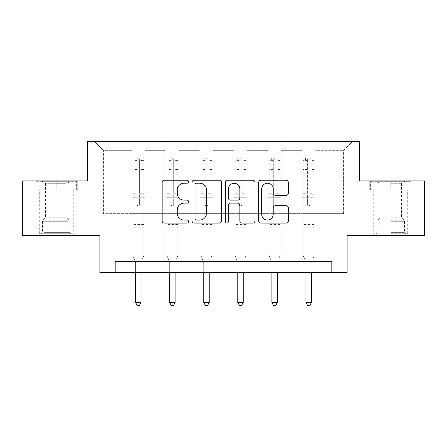 <?xml version="1.0" encoding="UTF-8"?>
<svg xmlns="http://www.w3.org/2000/svg" width="447" height="447" viewBox="0 0 447 447"><rect width="100%" height="100%" fill="white"/><g stroke="black" fill="none" stroke-linecap="round" stroke-linejoin="round"><path stroke-width="0.34" stroke-dasharray="2.23 1.68" d="M188.556 181.7A1.503 1.503 0 0 0 187.058 180.202L164.278 180.202A2.146 2.146 0 0 0 162.132 182.342L162.132 220.93A2.146 2.146 0 0 0 164.278 223.075L187.058 223.075A1.503 1.503 0 0 0 188.556 221.572A1.503 1.503 0 0 0 187.058 220.075L184.108 220.075A6.861 6.861 0 0 1 177.247 213.213L177.247 210.001A6.861 6.861 0 0 1 184.108 203.139L187.058 203.139A1.503 1.503 0 0 0 188.556 201.636A1.503 1.503 0 0 0 187.058 200.139L184.108 200.139A6.861 6.861 0 0 1 177.247 193.277L177.247 190.059A6.861 6.861 0 0 1 184.108 183.203L187.058 183.203A1.503 1.503 0 0 0 188.556 181.7M390.795 190.064L411.871 190.064L390.795 190.064L390.795 180.89L411.871 180.89L369.719 180.89L390.795 180.89L390.795 190.064L407.725 190.064L370.379 190.064L411.218 190.064L373.871 190.064L390.795 190.064L390.795 181.326L370.379 181.326L411.218 181.326L390.795 181.326L404.993 181.326L390.795 181.326L390.795 190.064M390.795 235.491L407.832 235.491L390.795 235.491M56.205 190.064L35.129 190.064L56.205 190.064L56.205 180.89L77.281 180.89L35.129 180.89L56.205 180.89L56.205 190.064L76.621 190.064L35.782 190.064L56.205 190.064L56.205 181.326L76.621 181.326L35.782 181.326L56.205 181.326L56.205 190.064M56.205 235.491L39.168 235.491L56.205 235.491M424.65 180.89L424.65 235.491L347.118 235.491L347.118 272.62L99.882 272.62L99.882 235.491L22.35 235.491L22.35 180.89L87.433 180.89L87.433 141.576L359.567 141.576L359.567 180.89L424.65 180.89M302.127 141.576L352.359 141.576L315.23 141.576L315.23 213.649L343.62 213.649L315.23 213.649L315.23 150.315L343.62 150.315L315.23 150.315L315.23 141.576L315.23 261.696L302.127 261.696L315.23 261.696L302.127 261.696L315.23 261.696L315.23 141.576L281.157 141.576L302.127 141.576L302.127 213.649L281.157 213.649L302.127 213.649L302.127 150.315L281.157 150.315L281.157 213.649L281.157 150.315L302.127 150.315L302.127 141.576L302.127 261.696L302.127 197.272L302.127 213.649L315.23 213.649L302.127 213.649L302.127 197.272L315.23 197.272L302.127 197.272L302.127 261.696L302.127 141.576M268.055 141.576L281.157 141.576L281.157 261.696L268.055 261.696L281.157 261.696L268.055 261.696L281.157 261.696L281.157 141.576L247.085 141.576L268.055 141.576L268.055 213.649L247.085 213.649L268.055 213.649L268.055 150.315L247.085 150.315L247.085 213.649L247.085 150.315L268.055 150.315L268.055 141.576L268.055 261.696L268.055 197.272L268.055 213.649L281.157 213.649L268.055 213.649L268.055 197.272L281.157 197.272L268.055 197.272L268.055 261.696L268.055 141.576M233.982 141.576L247.085 141.576L247.085 261.696L233.982 261.696L247.085 261.696L233.982 261.696L247.085 261.696L247.085 141.576L213.018 141.576L233.982 141.576L233.982 213.649L213.018 213.649L233.982 213.649L233.982 150.315L213.018 150.315L213.018 213.649L213.018 150.315L233.982 150.315L233.982 141.576L233.982 261.696L233.982 197.272L233.982 213.649L247.085 213.649L233.982 213.649L233.982 197.272L247.085 197.272L233.982 197.272L233.982 261.696L233.982 141.576M199.915 141.576L213.018 141.576L213.018 261.696L199.915 261.696L213.018 261.696L199.915 261.696L213.018 261.696L213.018 141.576L178.945 141.576L199.915 141.576L199.915 213.649L178.945 213.649L199.915 213.649L199.915 150.315L178.945 150.315L178.945 213.649L178.945 150.315L199.915 150.315L199.915 141.576L199.915 261.696L199.915 197.272L199.915 213.649L213.018 213.649L199.915 213.649L199.915 197.272L213.018 197.272L199.915 197.272L199.915 261.696L199.915 141.576M165.843 141.576L178.945 141.576L178.945 261.696L165.843 261.696L178.945 261.696L165.843 261.696L178.945 261.696L178.945 141.576L144.873 141.576L165.843 141.576L165.843 213.649L144.873 213.649L165.843 213.649L165.843 150.315L144.873 150.315L144.873 213.649L144.873 150.315L165.843 150.315L165.843 141.576L165.843 261.696L165.843 197.272L165.843 213.649L178.945 213.649L165.843 213.649L165.843 197.272L178.945 197.272L165.843 197.272L165.843 261.696L165.843 141.576M131.77 141.576L144.873 141.576L144.873 261.696L131.77 261.696L144.873 261.696L131.77 261.696L144.873 261.696L144.873 141.576L94.641 141.576L131.77 141.576L131.77 213.649L103.38 213.649L103.38 150.315L131.77 150.315L103.38 150.315L94.641 141.576L103.38 150.315L103.38 213.649L131.77 213.649L131.77 141.576L131.77 261.696L131.77 141.576M115.17 272.62L115.17 261.696L115.17 272.62L115.17 261.696L331.83 261.696L115.17 261.696L331.83 261.696L331.83 272.62M343.62 213.649L343.62 150.315L352.359 141.576L343.62 150.315L343.62 213.649M131.77 213.649L144.873 213.649L144.873 197.272L144.873 261.696L144.873 197.272L144.873 213.649L131.77 213.649L131.77 197.272L144.873 197.272L131.77 197.272L131.77 261.696L131.77 213.649M131.77 197.272L144.873 197.272L131.77 197.272M165.843 197.272L178.945 197.272L165.843 197.272M199.915 197.272L213.018 197.272L199.915 197.272M233.982 197.272L247.085 197.272L233.982 197.272M268.055 197.272L281.157 197.272L268.055 197.272M302.127 197.272L315.23 197.272L302.127 197.272M35.129 190.064L35.129 180.89L35.129 190.064M77.281 190.064L77.281 180.89L77.281 190.064M411.871 190.064L411.871 180.89L411.871 190.064M369.719 190.064L369.719 180.89L369.719 190.064M221.623 220.93L221.623 182.342A2.146 2.146 0 0 0 219.483 180.202L194.182 180.202A2.146 2.146 0 0 0 192.042 182.342L192.042 220.93A2.146 2.146 0 0 0 194.182 223.075L219.483 223.075A2.146 2.146 0 0 0 221.623 220.93M196.54 183.203A1.503 1.503 0 0 0 195.043 184.7L195.043 218.572A1.503 1.503 0 0 0 196.54 220.075L199.653 220.075A6.861 6.861 0 0 0 206.508 213.213L206.508 190.059A6.861 6.861 0 0 0 199.653 183.203L196.54 183.203M227.517 180.202L252.818 180.202A2.146 2.146 0 0 1 254.958 182.342L254.958 220.93A2.146 2.146 0 0 1 252.818 223.075L241.989 223.075A2.146 2.146 0 0 1 239.849 220.93L239.849 205.285A2.146 2.146 0 0 0 237.703 203.139L230.523 203.139A2.146 2.146 0 0 0 228.378 205.285L228.378 221.572A1.503 1.503 0 0 1 226.875 223.075A1.503 1.503 0 0 1 225.377 221.572L225.377 182.342A2.146 2.146 0 0 1 227.517 180.202M239.849 189.042A5.733 5.733 0 0 0 234.111 183.309A5.733 5.733 0 0 0 228.378 189.042L228.378 197.993A2.146 2.146 0 0 0 230.523 200.139L237.703 200.139A2.146 2.146 0 0 0 239.849 197.993L239.849 189.042M275.324 195.311L286.153 195.311A2.146 2.146 0 0 0 288.298 193.171L288.298 182.342A2.146 2.146 0 0 0 286.153 180.202L260.858 180.202A2.146 2.146 0 0 0 258.712 182.342L258.712 220.93A2.146 2.146 0 0 0 260.858 223.075L286.153 223.075A2.146 2.146 0 0 0 288.298 220.93L288.298 207.855A2.146 2.146 0 0 0 286.153 205.709L275.324 205.709A2.146 2.146 0 0 0 273.184 207.855L273.184 214.342A5.733 5.733 0 0 1 267.446 220.075A5.733 5.733 0 0 1 261.713 214.342L261.713 188.936A5.733 5.733 0 0 1 267.446 183.203A5.733 5.733 0 0 1 273.184 188.936L273.184 193.171A2.146 2.146 0 0 0 275.324 195.311M137.011 204.519A1.313 1.313 0 0 0 138.324 205.832A1.313 1.313 0 0 1 137.011 204.519L137.011 200.982L137.011 204.519M143.727 158.003L141.598 158.003L141.598 160.842L143.783 160.842L143.783 158.003L132.865 158.003L132.865 255.628L132.865 200.982L137.011 200.982L137.011 194.797L132.865 194.797M132.865 158.003L132.865 200.982L137.011 200.982L137.011 161.412C137.883 160.652 138.76 160.652 139.632 161.412L139.632 192.059L143.783 192.059L143.783 255.628L143.783 200.982L139.632 200.982L139.632 204.519A1.313 1.313 0 0 1 138.324 205.832A1.313 1.313 0 0 0 139.632 204.519L139.632 192.059M143.783 160.842L143.783 192.059M143.783 158.003L143.783 200.982L139.632 200.982L139.632 158.272L137.011 158.272L137.011 194.797M141.598 158.003L132.915 158.003M141.598 160.842L135.044 160.842L135.044 158.003M132.865 160.842L143.727 160.842M132.915 160.842L135.044 160.842M141.213 262.02L143.783 255.628L141.213 262.02A2.185 2.185 0 0 0 141.051 262.836A2.185 2.185 0 0 1 141.213 262.02M135.592 272.62L135.592 262.836A2.185 2.185 0 0 0 135.435 262.02L132.865 255.628L135.435 262.02A2.185 2.185 0 0 1 135.592 262.836L135.592 302.585L141.051 302.585L141.051 272.62M143.783 228.981L132.865 228.981M135.592 302.585L137.229 305.424L139.414 305.424L141.051 302.585M137.011 161.412L137.011 158.272M139.632 161.412L139.632 158.272M68.972 233.742L41.459 233.742L68.972 233.742M44.382 232.652L69.855 232.652L44.382 232.652M68.497 181.326L42.007 181.326L68.497 181.326M65.513 183.315L45.454 183.315L65.513 183.315M65.513 217.739L45.454 217.739L65.513 217.739M70.861 233.742L39.275 233.742L70.861 233.742M70.861 190.064L39.275 190.064L70.861 190.064M35.782 190.064L35.782 181.326L35.782 190.064M76.621 190.064L76.621 181.326L76.621 190.064M390.795 233.742L407.725 233.742L390.795 233.742M390.795 232.652L404.446 232.652L390.795 232.652M390.795 183.315L401.546 183.315L390.795 183.315M390.795 217.739L401.546 217.739L390.795 217.739M411.218 190.064L411.218 181.326L411.218 190.064M370.379 190.064L370.379 181.326L370.379 190.064M171.084 204.519A1.313 1.313 0 0 0 172.391 205.832A1.313 1.313 0 0 1 171.084 204.519L171.084 200.982L171.084 204.519M177.8 158.003L175.671 158.003L175.671 160.842L177.856 160.842L177.856 158.003L166.932 158.003L166.932 255.628L166.932 200.982L171.084 200.982L171.084 194.797L166.932 194.797M166.932 158.003L166.932 200.982L171.084 200.982L171.084 161.412C171.955 160.652 172.827 160.652 173.704 161.412L173.704 192.059L177.856 192.059L177.856 255.628L177.856 200.982L173.704 200.982L173.704 204.519A1.313 1.313 0 0 1 172.391 205.832A1.313 1.313 0 0 0 173.704 204.519L173.704 192.059M177.856 160.842L177.856 192.059M177.856 158.003L177.856 200.982L173.704 200.982L173.704 158.272L171.084 158.272L171.084 194.797M175.671 158.003L166.988 158.003M175.671 160.842L169.117 160.842L169.117 158.003M166.932 160.842L177.8 160.842M166.988 160.842L169.117 160.842M175.28 262.02L177.856 255.628L175.28 262.02A2.185 2.185 0 0 0 175.123 262.836A2.185 2.185 0 0 1 175.28 262.02M169.664 272.62L169.664 262.836A2.185 2.185 0 0 0 169.508 262.02L166.932 255.628L169.508 262.02A2.185 2.185 0 0 1 169.664 262.836L169.664 302.585L175.123 302.585L175.123 272.62M177.856 228.981L166.932 228.981M169.664 302.585L171.302 305.424L173.486 305.424L175.123 302.585M171.084 161.412L171.084 158.272M173.704 161.412L173.704 158.272M205.156 204.519A1.313 1.313 0 0 0 206.464 205.832A1.313 1.313 0 0 1 205.156 204.519L205.156 200.982L205.156 204.519M211.872 158.003L209.738 158.003L209.738 160.842L211.923 160.842L211.923 158.003L201.005 158.003L201.005 255.628L201.005 200.982L205.156 200.982L205.156 194.797L201.005 194.797M201.005 158.003L201.005 200.982L205.156 200.982L205.156 161.412C206.028 160.652 206.9 160.652 207.777 161.412L207.777 192.059L211.923 192.059L211.923 255.628L211.923 200.982L207.777 200.982L207.777 204.519A1.313 1.313 0 0 1 206.464 205.832A1.313 1.313 0 0 0 207.777 204.519L207.777 192.059M211.923 160.842L211.923 192.059M211.923 158.003L211.923 200.982L207.777 200.982L207.777 158.272L205.156 158.272L205.156 194.797M209.738 158.003L201.061 158.003M209.738 160.842L203.189 160.842L203.189 158.003M201.005 160.842L211.872 160.842M201.061 160.842L203.189 160.842M209.352 262.02L211.923 255.628L209.352 262.02A2.185 2.185 0 0 0 209.196 262.836A2.185 2.185 0 0 1 209.352 262.02M203.737 272.62L203.737 262.836A2.185 2.185 0 0 0 203.575 262.02L201.005 255.628L203.575 262.02A2.185 2.185 0 0 1 203.737 262.836L203.737 302.585L209.196 302.585L209.196 272.62M211.923 228.981L201.005 228.981M203.737 302.585L205.374 305.424L207.559 305.424L209.196 302.585M205.156 161.412L205.156 158.272M207.777 161.412L207.777 158.272M239.223 204.519A1.313 1.313 0 0 0 240.536 205.832A1.313 1.313 0 0 1 239.223 204.519L239.223 200.982L239.223 204.519M245.939 158.003L243.811 158.003L243.811 160.842L245.995 160.842L245.995 158.003L235.077 158.003L235.077 255.628L235.077 200.982L239.223 200.982L239.223 194.797L235.077 194.797M235.077 158.003L235.077 200.982L239.223 200.982L239.223 161.412C240.095 160.652 240.972 160.652 241.844 161.412L241.844 192.059L245.995 192.059L245.995 255.628L245.995 200.982L241.844 200.982L241.844 204.519A1.313 1.313 0 0 1 240.536 205.832A1.313 1.313 0 0 0 241.844 204.519L241.844 192.059M245.995 160.842L245.995 192.059M245.995 158.003L245.995 200.982L241.844 200.982L241.844 158.272L239.223 158.272L239.223 194.797M243.811 158.003L235.128 158.003M243.811 160.842L237.262 160.842L237.262 158.003M235.077 160.842L245.939 160.842M235.128 160.842L237.262 160.842M243.425 262.02L245.995 255.628L243.425 262.02A2.185 2.185 0 0 0 243.263 262.836A2.185 2.185 0 0 1 243.425 262.02M237.804 272.62L237.804 262.836A2.185 2.185 0 0 0 237.648 262.02L235.077 255.628L237.648 262.02A2.185 2.185 0 0 1 237.804 262.836L237.804 302.585L243.263 302.585L243.263 272.62M245.995 228.981L235.077 228.981M237.804 302.585L239.441 305.424L241.626 305.424L243.263 302.585M239.223 161.412L239.223 158.272M241.844 161.412L241.844 158.272M273.296 204.519A1.313 1.313 0 0 0 274.609 205.832A1.313 1.313 0 0 1 273.296 204.519L273.296 200.982L273.296 204.519M280.012 158.003L277.883 158.003L277.883 160.842L280.068 160.842L280.068 158.003L269.144 158.003L269.144 255.628L269.144 200.982L273.296 200.982L273.296 194.797L269.144 194.797M269.144 158.003L269.144 200.982L273.296 200.982L273.296 161.412C274.167 160.652 275.039 160.652 275.916 161.412L275.916 192.059L280.068 192.059L280.068 255.628L280.068 200.982L275.916 200.982L275.916 204.519A1.313 1.313 0 0 1 274.609 205.832A1.313 1.313 0 0 0 275.916 204.519L275.916 192.059M280.068 160.842L280.068 192.059M280.068 158.003L280.068 200.982L275.916 200.982L275.916 158.272L273.296 158.272L273.296 194.797M277.883 158.003L269.2 158.003M277.883 160.842L271.329 160.842L271.329 158.003M269.144 160.842L280.012 160.842M269.2 160.842L271.329 160.842M277.492 262.02L280.068 255.628L277.492 262.02A2.185 2.185 0 0 0 277.336 262.836A2.185 2.185 0 0 1 277.492 262.02M271.877 272.62L271.877 262.836A2.185 2.185 0 0 0 271.72 262.02L269.144 255.628L271.72 262.02A2.185 2.185 0 0 1 271.877 262.836L271.877 302.585L277.336 302.585L277.336 272.62M280.068 228.981L269.144 228.981M271.877 302.585L273.514 305.424L275.698 305.424L277.336 302.585M273.296 161.412L273.296 158.272M275.916 161.412L275.916 158.272M307.368 204.519A1.313 1.313 0 0 0 308.676 205.832A1.313 1.313 0 0 1 307.368 204.519L307.368 200.982L307.368 204.519M314.085 158.003L311.956 158.003L311.956 160.842L314.135 160.842L314.135 158.003L303.217 158.003L303.217 255.628L303.217 200.982L307.368 200.982L307.368 194.797L303.217 194.797M303.217 158.003L303.217 200.982L307.368 200.982L307.368 161.412C308.24 160.652 309.112 160.652 309.989 161.412L309.989 192.059L314.135 192.059L314.135 255.628L314.135 200.982L309.989 200.982L309.989 204.519A1.313 1.313 0 0 1 308.676 205.832A1.313 1.313 0 0 0 309.989 204.519L309.989 192.059M314.135 160.842L314.135 192.059M314.135 158.003L314.135 200.982L309.989 200.982L309.989 158.272L307.368 158.272L307.368 194.797M311.956 158.003L303.273 158.003M311.956 160.842L305.402 160.842L305.402 158.003M303.217 160.842L314.085 160.842M303.273 160.842L305.402 160.842M311.565 262.02L314.135 255.628L311.565 262.02A2.185 2.185 0 0 0 311.408 262.836A2.185 2.185 0 0 1 311.565 262.02M305.949 272.62L305.949 262.836A2.185 2.185 0 0 0 305.787 262.02L303.217 255.628L305.787 262.02A2.185 2.185 0 0 1 305.949 262.836L305.949 302.585L311.408 302.585L311.408 272.62M314.135 228.981L303.217 228.981M305.949 302.585L307.586 305.424L309.771 305.424L311.408 302.585M307.368 161.412L307.368 158.272M309.989 161.412L309.989 158.272M137.011 169.536L132.865 169.536M132.865 171.095L137.011 171.095M132.865 192.059L137.011 192.059M143.783 224.394L132.865 224.394M137.011 196.037L132.865 196.037M143.783 196.037L139.632 196.037M132.865 193.3L137.011 193.3M139.632 193.3L143.783 193.3M143.783 194.797L139.632 194.797M143.783 169.536L139.632 169.536M139.632 171.095L143.783 171.095M137.011 160.613L132.865 160.613M132.865 162.172L137.011 162.172M143.783 160.613L139.632 160.613M139.632 162.172L143.783 162.172M143.783 227.752L132.865 227.752M68.022 221.271L42.554 221.271L68.022 221.271M44.767 220.192L69.402 220.192L44.767 220.192M390.795 221.271L404.446 221.271L390.795 221.271M390.795 220.192L403.999 220.192L390.795 220.192M171.084 169.536L166.932 169.536M166.932 171.095L171.084 171.095M166.932 192.059L171.084 192.059M177.856 224.394L166.932 224.394M171.084 196.037L166.932 196.037M177.856 196.037L173.704 196.037M166.932 193.3L171.084 193.3M173.704 193.3L177.856 193.3M177.856 194.797L173.704 194.797M177.856 169.536L173.704 169.536M173.704 171.095L177.856 171.095M171.084 160.613L166.932 160.613M166.932 162.172L171.084 162.172M177.856 160.613L173.704 160.613M173.704 162.172L177.856 162.172M177.856 227.752L166.932 227.752M205.156 169.536L201.005 169.536M201.005 171.095L205.156 171.095M201.005 192.059L205.156 192.059M211.923 224.394L201.005 224.394M205.156 196.037L201.005 196.037M211.923 196.037L207.777 196.037M201.005 193.3L205.156 193.3M207.777 193.3L211.923 193.3M211.923 194.797L207.777 194.797M211.923 169.536L207.777 169.536M207.777 171.095L211.923 171.095M205.156 160.613L201.005 160.613M201.005 162.172L205.156 162.172M211.923 160.613L207.777 160.613M207.777 162.172L211.923 162.172M211.923 227.752L201.005 227.752M239.223 169.536L235.077 169.536M235.077 171.095L239.223 171.095M235.077 192.059L239.223 192.059M245.995 224.394L235.077 224.394M239.223 196.037L235.077 196.037M245.995 196.037L241.844 196.037M235.077 193.3L239.223 193.3M241.844 193.3L245.995 193.3M245.995 194.797L241.844 194.797M245.995 169.536L241.844 169.536M241.844 171.095L245.995 171.095M239.223 160.613L235.077 160.613M235.077 162.172L239.223 162.172M245.995 160.613L241.844 160.613M241.844 162.172L245.995 162.172M245.995 227.752L235.077 227.752M273.296 169.536L269.144 169.536M269.144 171.095L273.296 171.095M269.144 192.059L273.296 192.059M280.068 224.394L269.144 224.394M273.296 196.037L269.144 196.037M280.068 196.037L275.916 196.037M269.144 193.3L273.296 193.3M275.916 193.3L280.068 193.3M280.068 194.797L275.916 194.797M280.068 169.536L275.916 169.536M275.916 171.095L280.068 171.095M273.296 160.613L269.144 160.613M269.144 162.172L273.296 162.172M280.068 160.613L275.916 160.613M275.916 162.172L280.068 162.172M280.068 227.752L269.144 227.752M307.368 169.536L303.217 169.536M303.217 171.095L307.368 171.095M303.217 192.059L307.368 192.059M314.135 224.394L303.217 224.394M307.368 196.037L303.217 196.037M314.135 196.037L309.989 196.037M303.217 193.3L307.368 193.3M309.989 193.3L314.135 193.3M314.135 194.797L309.989 194.797M314.135 169.536L309.989 169.536M309.989 171.095L314.135 171.095M307.368 160.613L303.217 160.613M303.217 162.172L307.368 162.172M314.135 160.613L309.989 160.613M309.989 162.172L314.135 162.172M314.135 227.752L303.217 227.752M373.765 235.491L373.765 190.064M39.168 235.491L39.168 190.064M73.235 235.491L73.235 190.064M407.832 235.491L407.832 190.064M70.397 181.326L66.949 183.315L66.949 217.739L69.402 220.192L69.855 221.271L69.855 232.652L70.944 233.742M39.275 233.742L39.275 190.064M73.129 233.742L73.129 190.064M42.007 181.326L45.454 183.315L45.454 217.739L43.001 220.192L42.554 221.271L42.554 232.652L41.459 233.742M376.603 181.326L380.051 183.315L380.051 217.739L377.598 220.192L377.145 221.271L377.145 232.652L376.056 233.742M407.725 233.742L407.725 190.064M373.871 233.742L373.871 190.064M404.993 181.326L401.546 183.315L401.546 217.739L403.999 220.192L404.446 221.271L404.446 232.652L405.541 233.742"/><path stroke-width="0.67" d="M188.556 181.7A1.503 1.503 0 0 0 187.058 180.202L164.278 180.202A2.146 2.146 0 0 0 162.132 182.342L162.132 220.93A2.146 2.146 0 0 0 164.278 223.075L187.058 223.075A1.503 1.503 0 0 0 188.556 221.572A1.503 1.503 0 0 0 187.058 220.075L184.108 220.075A6.861 6.861 0 0 1 177.247 213.213L177.247 210.001A6.861 6.861 0 0 1 184.108 203.139L187.058 203.139A1.503 1.503 0 0 0 188.556 201.636A1.503 1.503 0 0 0 187.058 200.139L184.108 200.139A6.861 6.861 0 0 1 177.247 193.277L177.247 190.059A6.861 6.861 0 0 1 184.108 183.203L187.058 183.203A1.503 1.503 0 0 0 188.556 181.7M286.153 195.311A2.146 2.146 0 0 0 288.298 193.171L288.298 182.342A2.146 2.146 0 0 0 286.153 180.202L260.858 180.202A2.146 2.146 0 0 0 258.712 182.342L258.712 220.93A2.146 2.146 0 0 0 260.858 223.075L286.153 223.075A2.146 2.146 0 0 0 288.298 220.93L288.298 207.855A2.146 2.146 0 0 0 286.153 205.709L275.324 205.709A2.146 2.146 0 0 0 273.184 207.855L273.184 214.342A5.733 5.733 0 0 1 267.446 220.075A5.733 5.733 0 0 1 261.713 214.342L261.713 188.936A5.733 5.733 0 0 1 267.446 183.203A5.733 5.733 0 0 1 273.184 188.936L273.184 193.171A2.146 2.146 0 0 0 275.324 195.311L286.153 195.311M331.83 272.62L347.118 272.62L347.118 235.491L424.65 235.491L424.65 180.89L359.567 180.89L359.567 141.576L87.433 141.576L87.433 180.89L22.35 180.89L22.35 235.491L99.882 235.491L99.882 272.62L331.83 272.62L331.83 261.696L115.17 261.696L115.17 272.62M221.623 182.342A2.146 2.146 0 0 0 219.483 180.202L194.182 180.202A2.146 2.146 0 0 0 192.042 182.342L192.042 220.93A2.146 2.146 0 0 0 194.182 223.075L219.483 223.075A2.146 2.146 0 0 0 221.623 220.93L221.623 182.342M227.517 180.202L252.818 180.202A2.146 2.146 0 0 1 254.958 182.342L254.958 220.93A2.146 2.146 0 0 1 252.818 223.075L241.989 223.075A2.146 2.146 0 0 1 239.849 220.93L239.849 205.285A2.146 2.146 0 0 0 237.703 203.139L230.523 203.139A2.146 2.146 0 0 0 228.378 205.285L228.378 221.572A1.503 1.503 0 0 1 226.875 223.075A1.503 1.503 0 0 1 225.377 221.572L225.377 182.342A2.146 2.146 0 0 1 227.517 180.202M196.54 183.203A1.503 1.503 0 0 0 195.043 184.7L195.043 218.572A1.503 1.503 0 0 0 196.54 220.075L199.653 220.075A6.861 6.861 0 0 0 206.508 213.213L206.508 190.059A6.861 6.861 0 0 0 199.653 183.203L196.54 183.203M239.849 189.042A5.733 5.733 0 0 0 234.111 183.309A5.733 5.733 0 0 0 228.378 189.042L228.378 197.993A2.146 2.146 0 0 0 230.523 200.139L237.703 200.139A2.146 2.146 0 0 0 239.849 197.993L239.849 189.042M135.592 272.62L135.592 302.585L141.051 302.585L141.051 272.62M141.051 302.585L139.414 305.424L137.229 305.424L135.592 302.585M169.664 272.62L169.664 302.585L175.123 302.585L175.123 272.62M175.123 302.585L173.486 305.424L171.302 305.424L169.664 302.585M203.737 272.62L203.737 302.585L209.196 302.585L209.196 272.62M209.196 302.585L207.559 305.424L205.374 305.424L203.737 302.585M237.804 272.62L237.804 302.585L243.263 302.585L243.263 272.62M243.263 302.585L241.626 305.424L239.441 305.424L237.804 302.585M271.877 272.62L271.877 302.585L277.336 302.585L277.336 272.62M277.336 302.585L275.698 305.424L273.514 305.424L271.877 302.585M305.949 272.62L305.949 302.585L311.408 302.585L311.408 272.62M311.408 302.585L309.771 305.424L307.586 305.424L305.949 302.585"/></g></svg>
